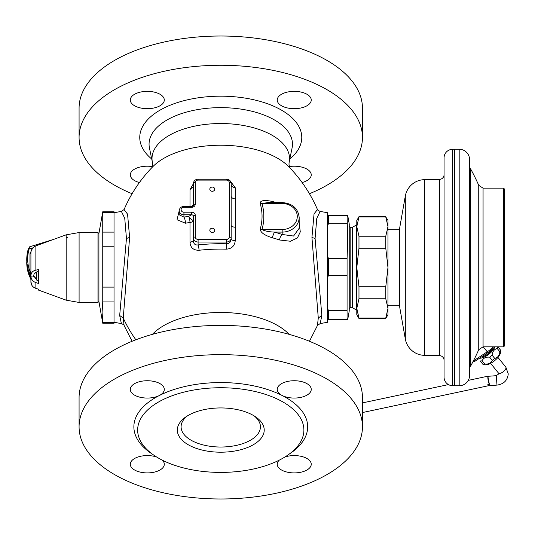 <?xml version="1.0" encoding="UTF-8"?>
<svg xmlns="http://www.w3.org/2000/svg" width="535" height="535" viewBox="0 0 535 535"><rect width="100%" height="100%" fill="white"/><g stroke="black" fill="none" stroke-linecap="round" stroke-linejoin="round"><path stroke-width="0.8" d="M459.184 385.748L459.184 149.252A10.392 10.392 0 0 1 469.569 159.644L469.569 375.356A10.392 10.392 0 0 1 459.184 385.748L452.242 385.661A8.5 8.5 0 0 1 444.07 377.162L444.07 157.838L444.07 377.162M459.184 149.252L454.456 149.252L454.456 385.748M444.07 157.838A8.5 8.5 0 0 1 452.242 149.339L454.456 149.252M399.886 226.786L399.886 308.213A14.171 14.171 0 0 1 399.672 305.752L399.672 229.248A14.171 14.171 0 0 1 399.886 226.786L405.309 196.044A19.835 19.835 0 0 1 424.496 179.653L439.429 179.392A4.721 4.721 0 0 0 444.07 174.671L444.07 182.85M444.07 352.15L444.07 360.329A4.721 4.721 0 0 0 439.429 355.608L439.429 179.392M399.886 308.213L405.309 338.956A19.835 19.835 0 0 0 424.496 355.347L439.429 355.608M399.672 229.716L387.962 229.716M399.672 305.284L387.962 305.284M385.775 318.506L385.775 318.037L358.972 318.037L356.791 308.401L358.972 318.506L385.775 318.506L387.962 314.727L387.962 220.273L385.795 217.009M385.775 318.037L387.962 308.401L385.775 298.771L385.775 286.767L387.962 267.5L385.775 248.233L385.775 236.229L387.962 226.599L385.775 216.963L358.972 216.963L356.791 226.599L358.972 236.229L385.775 236.229M387.842 306.227L387.962 308.401M387.801 224.051L387.962 226.599M356.818 225.523L356.791 226.539M358.972 248.233L358.972 236.229L356.791 226.599L356.791 267.5L358.972 248.233L385.775 248.233M385.775 298.771L358.972 298.771L356.791 308.401L356.791 267.5L358.972 286.767L385.775 286.767M356.791 308.401L356.791 314.727L358.972 318.506M358.972 216.963L356.791 220.273L356.791 226.599M356.791 267.5L356.791 245.853M358.972 286.767L358.972 298.771M349.235 226.318L350.178 227.261L350.178 307.739L352.485 307.739L352.485 227.261L356.41 224.994L356.41 310.006L356.791 310.006M347.737 319.455L349.235 310.989L349.235 224.011L347.737 215.545M347.075 223.684L328.45 223.684L327.507 226.071L327.507 256.004L328.45 258.398L347.075 258.398L347.737 241.038L347.075 215.772M320.151 323.581L321.856 315.503L318.278 318.017L317.462 325.454L320.151 323.581L327.507 322.284L327.507 256.004M321.856 315.503L315.082 238.476L316.787 218.313L320.151 211.419L327.507 212.716L327.507 226.071M327.507 319.636L347.075 319.669L347.075 319.228L327.507 319.261M347.075 319.669L347.075 275.411L328.45 275.411L327.507 277.832M327.507 308.14L328.45 310.561L328.45 319.228M328.45 310.561L347.075 310.561M328.45 258.398L328.45 275.411M347.075 275.411L347.075 258.398M327.507 215.364L328.45 215.331L328.45 223.684L328.45 215.772M328.45 215.331L347.075 215.331M152.99 166.492L152.997 166.485A75.883 38.654 0 0 1 220.768 145.226A75.883 38.654 0 0 1 288.539 166.485C300.79 178.951 310.434 193.302 317.462 209.546L314.045 213.866L311.938 237.42L318.278 318.017M152.997 166.485C140.745 178.951 131.102 193.302 124.08 209.546L127.571 214.167L129.604 237.42L123.257 318.017L124.08 325.454C124.367 325.186 123.471 324.558 121.385 323.581L119.68 315.503L123.257 318.017A160.58 138.19 180 0 0 135.863 339.785M299.172 223.122L300.289 231.882L297.393 237.995L290.365 241.245L279.598 239.994A4.721 2.227 -71.5 0 1 282.166 234.47A111.915 57.004 180 0 0 274.388 232.096L272.141 237.721A107.234 54.617 0 0 1 279.598 239.994M260.264 228.96L261.983 229.508L282.166 229.508L282.166 234.47L293.575 236.042L299.172 228.251L299.172 217.464A17 14.632 180 0 1 282.166 232.096L274.388 232.096C268.724 231.856 264.591 230.993 261.983 229.508C264.45 220.835 264.45 212.168 261.983 203.494L260.264 203.695C262.638 212.107 262.638 220.534 260.264 228.96C260.244 232.29 264.21 235.213 272.141 237.721M260.264 203.695C259.796 200.531 263.755 199.769 272.141 201.394A4.721 1.946 -74.5 0 0 272.402 202.571M193.376 183.746L189.999 189.564L189.992 206.684M230.618 181.485L235.246 187.738L235.246 240.643C234.631 246.033 231.622 248.869 226.205 249.163L226.439 243.779A108.164 55.092 180 0 0 198.097 244.93A4.721 0.849 -96.2 0 1 199.06 250.26C193.503 250.34 190.487 247.738 189.999 242.469L189.992 222.473A4.721 1.157 81.4 0 0 188.654 216.341C190.895 219.109 192.466 220.46 193.376 220.4L193.376 226.051M179.205 210.75L177.045 219.771L185.464 223.215A4.721 1.324 80 0 0 183.933 217.11L179.205 214.796L179.205 210.73A4.721 4.066 180 0 0 182.743 214.662A4.721 4.066 180 0 0 183.933 214.789L183.933 217.11A113.079 57.599 180 0 1 188.654 216.341L191.664 214.789A1.712 1.478 180 0 1 193.376 216.267L193.376 220.4M468.279 380.372L488.221 376.125A4.721 0.936 -102 0 0 488.288 380.94A4.721 0.936 -102 0 0 489.391 384.458L487.8 384.685L488.328 385.762M489.391 384.458L487.967 376.948L488.308 376.286L496.273 375.684L498.807 373.871L498.486 373.089A4.721 1.933 -39 0 0 502.78 372.079A4.721 1.933 -39 0 0 506.03 367.772A4.721 1.933 -39 0 0 505.836 367.15L497.951 357.4M362.456 397.558A141.688 72.165 180 0 0 220.768 325.394A141.688 72.165 180 0 0 79.08 397.558L79.08 426.823A141.688 72.165 0 0 1 220.768 354.651A141.688 72.165 0 0 1 362.456 426.823L362.456 397.558M362.456 426.823A141.688 72.165 0 0 1 220.768 498.988A141.688 72.165 0 0 1 79.08 426.823M289.241 454.075A86.904 44.265 180 0 0 307.672 426.823A86.904 44.265 180 0 0 282.219 395.526A17 8.66 180 0 0 294.237 398.06A17 8.66 180 0 0 311.243 389.4A17 8.66 180 0 0 294.237 380.739A17 8.66 180 0 0 277.237 389.4A17 8.66 180 0 0 282.219 395.526A86.904 44.265 180 0 0 159.323 395.526A17 8.66 180 0 0 164.298 389.4A17 8.66 180 0 0 147.299 380.739A17 8.66 180 0 0 130.293 389.4A17 8.66 180 0 0 147.299 398.06A17 8.66 180 0 0 159.323 395.526A86.904 44.265 180 0 0 133.87 426.823A86.904 44.265 180 0 0 152.294 454.075M156.635 457.004A17 8.66 180 0 0 147.299 455.586A17 8.66 180 0 0 130.293 464.246A17 8.66 180 0 0 147.299 472.907A17 8.66 180 0 0 164.298 464.246A17 8.66 180 0 0 162.299 460.167M279.243 460.167A17 8.66 180 0 0 277.237 464.246A17 8.66 180 0 0 294.237 472.907A17 8.66 180 0 0 311.243 464.246A17 8.66 180 0 0 294.237 455.586A17 8.66 180 0 0 284.908 457.004M137.649 430.073A83.126 42.339 0 0 1 220.768 387.735A83.126 42.339 0 0 1 303.893 430.073A83.126 42.339 0 0 1 220.768 472.412A83.126 42.339 0 0 1 137.649 430.073M264.216 430.073A43.449 22.129 180 0 0 255.79 416.972A43.449 22.129 180 0 0 185.745 416.972A43.449 22.129 180 0 0 177.319 430.073A43.449 22.129 180 0 0 220.768 452.202A43.449 22.129 180 0 0 264.216 430.073M187.37 415.916A39.67 20.21 180 0 0 181.097 426.823A39.67 20.21 180 0 0 220.768 447.026A39.67 20.21 180 0 0 260.438 426.823A39.67 20.21 180 0 0 254.172 415.916M362.456 108.177A141.688 72.165 180 0 0 220.768 36.012A141.688 72.165 180 0 0 79.08 108.177L79.08 137.441A141.688 72.165 0 0 1 220.768 65.27A141.688 72.165 0 0 1 362.456 137.441L362.456 108.177M362.456 137.441A141.688 72.165 0 0 1 309.444 193.73M132.098 193.73A141.688 72.165 0 0 1 79.08 137.441M294.237 108.679A17 8.66 180 0 0 311.243 100.018A17 8.66 180 0 0 294.237 91.358A17 8.66 180 0 0 277.237 100.018A17 8.66 180 0 0 294.237 108.679M302.128 182.535A17 8.66 180 0 0 311.243 174.865A17 8.66 180 0 0 294.237 166.204A17 8.66 180 0 0 289.241 166.586M152.294 166.586A17 8.66 180 0 0 147.299 166.204A17 8.66 180 0 0 130.293 174.865A17 8.66 180 0 0 139.408 182.535M147.299 108.679A17 8.66 180 0 0 164.298 100.018A17 8.66 180 0 0 147.299 91.358A17 8.66 180 0 0 130.293 100.018A17 8.66 180 0 0 147.299 108.679M482.751 364.148L484.322 364.75A10.86 4.447 -39 0 0 494.554 360.717A10.86 4.447 -39 0 0 500.64 351.555L500.379 349.89A12.278 5.029 -39 0 1 499.857 351.756L497.256 348.532C494.273 349.181 492.561 351.401 492.113 355.18A12.278 5.029 141 0 1 490.909 356.203A12.278 5.029 141 0 1 489.659 357.166C485.867 356.812 483.339 358.022 482.082 360.804A12.278 5.029 141 0 1 480.149 360.924L482.751 364.148A12.278 5.029 -39 0 0 484.683 364.021C488.475 364.375 490.996 363.165 492.26 360.383L489.659 357.166M492.26 360.383A12.278 5.029 -39 0 0 493.511 359.426A12.278 5.029 -39 0 0 494.714 358.403C497.69 357.755 499.409 355.534 499.857 351.756M494.888 346.887A10.86 4.447 141 0 1 489.137 354.016A10.86 4.447 141 0 1 479.574 358.183M497.757 346.847A12.278 5.029 141 0 1 497.256 348.532M497.918 346.847L500.379 349.89M492.113 355.18L494.714 358.403M482.082 360.804L484.683 364.021M494.928 346.847L488.161 352.525L474.324 361.653L472.806 362.014M483.065 346.84L503.575 346.847L503.575 188.153L483.065 188.153L483.065 346.84L478.745 349.663L478.745 185.337A204.029 204.029 0 0 0 470.633 168.94L469.569 167.823M503.575 188.153L504.518 189.102L504.518 345.898L503.575 346.847M38.466 280.761L36.848 280.233L33.745 275.759C33.919 273.572 34.956 272.288 36.848 271.92L38.466 271.512M33.745 276.488L36.574 278.708L36.574 272.001M30.91 281.764L31.786 285.155M33.745 275.993L30.91 276.14C31.124 279.337 32.782 281.484 35.878 282.594L38.466 283.43L38.466 269.553L35.878 270.155C32.729 270.797 31.07 272.683 30.91 275.792L30.91 252.955C31.077 249.551 32.735 247.183 35.878 245.853L35.878 270.148M35.878 245.853L66.173 234.832L66.173 300.168L38.466 290.084L38.466 289.201L35.878 288.365C32.762 287.241 31.104 285.095 30.91 281.912L30.91 275.057M32.501 248.32L29.967 253.737A0.943 0.481 0 0 0 30.91 253.256L30.91 275.993M29.606 276.649A0.943 0.455 -22.3 0 1 29.559 276.575A0.943 0.455 -22.3 0 1 29.539 276.481C30.95 278.702 30.95 277.739 29.539 273.592A0.943 0.455 -22.3 0 1 30.194 272.93L29.967 271.646A0.943 0.481 180 0 0 30.91 271.165L30.91 275.792M30.194 276.742C30.856 279.123 30.856 277.852 30.194 272.93L30.91 272.536L30.91 273.238M29.539 276.481A49.12 42.272 0 0 1 26.75 262.438L29.559 276.568L30.91 278.802M29.786 247.27C29.733 246.267 29.519 246.849 29.137 249.002L32.902 247.839M98.921 301.506L98.921 233.494L102.747 211.773L102.747 301.934L102.085 312.206L102.747 323.227L98.921 301.506L97.972 302.449L97.972 232.551L79.093 232.551L79.093 302.449L66.173 300.168M102.747 301.934L114.029 301.934L114.029 322.485L102.747 322.485M114.029 212.716L121.385 211.419L124.749 218.313L126.454 238.476L119.68 315.503M102.747 232.123L114.029 232.123L114.029 287.108L102.747 287.108M102.747 212.335L114.029 212.335L114.029 232.123M114.029 246.769L102.747 246.769M114.029 301.934L114.029 287.108M114.029 212.335L114.029 211.773L102.747 211.773M102.747 323.227L114.029 323.227L114.029 322.485M34.862 272.944L36.574 272.944M299.172 217.464C298.109 208.362 292.438 203.394 282.166 202.571L282.166 203.494L261.983 203.494L268.162 202.571M195.268 204.23L195.268 182.535A2.836 2.441 180 0 1 198.097 180.094L226.439 180.094A2.836 2.441 180 0 1 229.268 182.535L229.268 236.998A2.836 2.441 180 0 1 226.439 239.433L198.097 239.433A2.836 2.441 180 0 1 195.268 236.998L195.268 215.304A3.605 3.103 0 0 0 191.664 212.201L191.664 214.789L183.933 214.789L183.933 212.201A2.836 2.441 180 0 1 183.217 212.127A2.836 2.441 180 0 1 181.118 209.459A2.836 2.441 180 0 1 183.933 207.326L183.933 206.403L191.664 206.403L191.664 207.326C193.857 207.145 195.054 206.115 195.268 204.23A1.886 0.963 180 0 0 193.376 205.186L193.376 204.156L192.66 206.383M192.64 207.212L193.376 205.186L191.664 206.664M193.376 205.48L193.376 183.498A1.886 0.963 180 0 1 195.268 182.535M193.376 204.156L193.376 201.227M193.376 186.528L189.999 189.564M231.16 184.622C231.374 186.327 232.738 187.37 235.246 187.738M231.16 187.31L231.16 229.602M235.246 227.255C232.738 227.021 231.374 226.365 231.16 225.295L231.16 239.085C231.374 239.941 232.738 240.456 235.246 240.643M231.16 239.085C230.899 242.061 229.328 243.626 226.439 243.779L226.439 242.021L198.097 242.021L198.097 244.93C195.235 245.277 193.657 243.96 193.376 240.991L189.999 242.469M193.376 240.991L193.376 216.267A1.886 0.963 180 0 1 195.268 215.304M209.814 189.183A2.454 2.113 0 0 0 212.268 191.296A2.454 2.113 0 0 0 214.722 189.183A2.454 2.113 0 0 0 212.268 187.069A2.454 2.113 0 0 0 209.814 189.183M209.814 230.344A2.454 2.113 0 0 0 212.268 232.458A2.454 2.113 0 0 0 214.722 230.344A2.454 2.113 0 0 0 212.268 228.231A2.454 2.113 0 0 0 209.814 230.344M229.268 182.535A1.886 0.963 180 0 1 231.16 183.498L231.16 196.158C231.374 197.689 232.738 198.619 235.246 198.946M452.242 149.339L452.242 385.661M424.496 179.653L424.496 355.347M405.309 338.956L405.309 196.044M315.082 238.476L311.938 237.42M289.134 334.348A75.883 38.654 180 0 0 220.768 312.473A75.883 38.654 180 0 0 152.401 334.348M276.154 202.571A107.234 54.617 180 0 0 272.141 201.394M199.06 250.26A103.589 52.764 0 0 1 226.211 249.163M185.464 223.209A108.364 55.192 0 0 1 189.985 222.473A4.721 2.16 0 0 0 193.376 220.407M488.274 385.762L496.988 385.106L496.273 375.684M289.803 159.029A81.006 41.262 180 0 0 301.773 137.441A81.006 41.262 180 0 0 220.768 96.18A81.006 41.262 180 0 0 139.762 137.441A81.006 41.262 180 0 0 151.733 159.029M292.471 144.156A71.703 36.52 180 0 0 220.768 107.635A71.703 36.52 180 0 0 149.064 144.156A71.703 36.52 180 0 0 149.452 147.968L152.388 162.205A68.754 35.022 0 0 1 152.014 158.554A68.754 35.022 0 0 1 220.768 123.531A68.754 35.022 0 0 1 289.522 158.554A68.754 35.022 0 0 1 289.147 162.205L292.083 147.968A71.703 36.52 180 0 0 292.471 144.156M481.587 356.858A8.975 3.678 -39 0 0 492.608 349.094M488.161 352.525A1.886 0.395 -123.4 0 1 487.251 351.803L483.245 346.847M473.341 360.985L487.251 351.803A17.254 7.069 -39 0 0 493.397 346.847M478.745 349.663A204.029 204.029 0 0 1 470.633 366.06L470.633 168.94M36.848 271.92L36.848 280.233M35.878 282.594L35.878 288.365M29.967 273.057L29.967 253.737M29.967 271.646A48.177 41.456 180 0 1 29.137 249.002A0.943 0.468 -163.8 0 0 28.228 249.216A0.943 0.468 -163.8 0 0 28.221 249.29A49.12 42.272 180 0 0 26.75 259.555A49.12 42.272 180 0 0 29.539 273.592M126.454 238.476L129.604 237.42M282.166 203.494A15.114 13.007 180 0 1 283.236 203.527A15.114 13.007 180 0 1 297.273 216.963A15.114 13.007 180 0 1 282.166 229.508M191.122 206.403A4.721 2.642 180 0 0 193.376 204.149M183.933 212.201L191.664 212.201M191.664 207.326L183.933 207.326M226.439 180.094L226.439 179.172L198.097 179.172L198.097 180.094M229.268 236.998A1.886 0.963 0 0 1 231.16 237.961A4.721 4.066 180 0 1 226.439 242.021L226.439 239.433M198.097 239.433L198.097 242.021A4.721 4.066 180 0 1 193.376 237.961A1.886 0.963 -0 0 1 195.268 236.998M358.972 216.494L385.775 216.494M356.41 224.994L356.791 224.994M352.485 307.739L356.41 310.006M350.178 307.739L349.235 308.682M317.462 209.546C317.168 209.814 318.064 210.442 320.151 211.419M132.098 341.27L124.08 325.454M317.462 325.454L309.444 341.27M362.456 412.552L488.381 385.748M362.456 402.895L448.437 384.591M496.988 385.106C503.823 384.123 507.575 380.385 508.25 373.871L505.836 367.15M490.602 363.339L498.486 373.089M152.388 162.205L152.589 164.198L151.826 167.863M289.147 162.205L288.953 164.198L289.709 167.863M483.065 188.153L478.745 185.337M470.633 366.06L469.569 367.177M66.173 237.814L67.912 237.179M30.91 274.161L30.91 274.682M30.91 278.956L30.809 279.37M30.956 282.868L30.91 282.045M66.173 234.832L79.093 232.551M53.647 239.386L29.692 246.802L28.228 249.223L26.75 262.438M98.921 233.494L97.972 232.551M114.029 322.284L121.385 323.581M124.08 209.546L121.385 211.419M97.972 302.449L79.093 302.449M282.166 202.571L267.975 202.571M183.933 206.403C181.091 206.624 179.513 208.068 179.205 210.73M198.097 179.172C195.262 179.392 193.683 180.837 193.376 183.498M231.16 183.498C230.852 180.837 229.274 179.392 226.439 179.172M350.178 227.261L352.485 227.261"/></g></svg>
